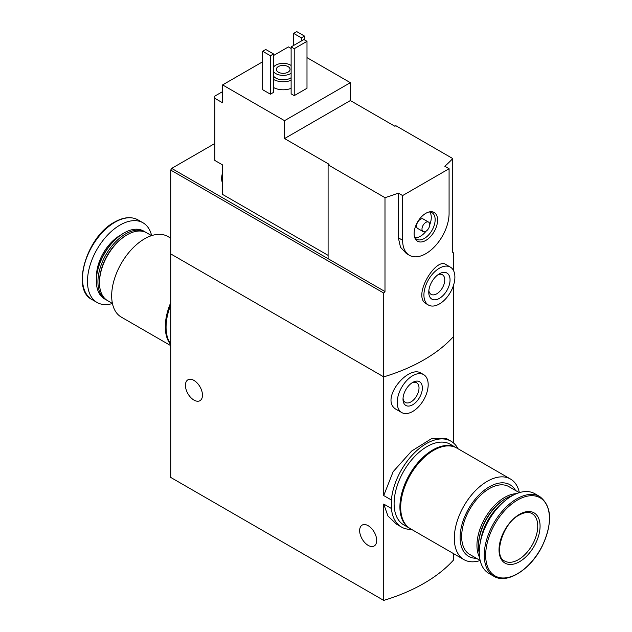 <?xml version="1.0" encoding="UTF-8"?>
<svg xmlns="http://www.w3.org/2000/svg" width="632" height="632" viewBox="0 0 632 632"><rect width="100%" height="100%" fill="white"/><g stroke="black" fill="none" stroke-linecap="round" stroke-linejoin="round"><path stroke-width="0.95" d="M453.413 553.553L453.413 560.165A164.257 94.832 180 0 1 383.727 600.4L170.719 477.421L170.719 253.898L383.727 376.877L383.727 293.05L170.719 170.071L170.719 253.898L383.727 376.877A164.257 94.832 0 0 0 453.413 336.643A164.257 94.832 180 0 1 383.727 376.877L383.727 495.567L391.398 499.999A49.549 28.606 -60 0 1 414.553 452.733A49.549 28.606 -60 0 1 451.019 441.215A49.549 28.606 -60 0 1 458.018 448.736M451.019 441.215L446.018 438.332L431.435 438.695L411.598 451.082L393.151 471.669L383.727 495.567M411.479 529.34A49.549 28.606 -60 0 1 401.462 527.041A49.549 28.606 -60 0 1 391.398 508.491L383.727 504.06L387.93 515.973L396.469 524.149L401.462 527.041M391.398 508.491L391.398 499.999M453.413 442.898L453.413 285.617M423.638 374.634L421.291 373.275C407.932 364.127 378.568 400.601 396.801 409.718L401.739 412.562A21.899 12.648 -60 0 1 401.739 387.274A21.899 12.648 -60 0 1 423.638 374.634A21.899 12.648 -60 0 1 428.18 384.659A21.899 12.648 -60 0 1 418.613 406.7A21.899 12.648 -60 0 1 401.739 412.562M383.727 600.4L383.727 504.06M193.945 400.08A12.048 6.952 -120 0 0 199.973 400.68A12.048 6.952 -120 0 0 199.973 386.768A12.048 6.952 -120 0 0 187.925 379.816A12.048 6.952 -120 0 0 186.077 389.47A12.048 6.952 -120 0 0 193.945 400.08M368.164 545.369A12.048 6.952 -120 0 0 374.191 545.969A12.048 6.952 -120 0 0 374.191 532.057A12.048 6.952 -120 0 0 362.144 525.105A12.048 6.952 -120 0 0 360.295 534.759A12.048 6.952 -120 0 0 368.164 545.369M422.366 388.009A13.691 7.9 -60 0 1 412.688 404.772A13.691 7.9 -60 0 1 403.011 399.187A13.691 7.9 -60 0 1 412.688 382.423A13.691 7.9 -60 0 1 422.366 388.009M411.811 382.976A11.321 6.533 -60 0 1 416.67 382.826A11.321 6.533 -60 0 1 419.016 388.009A11.321 6.533 -60 0 1 414.079 399.4A11.321 6.533 -60 0 1 405.357 402.434A11.321 6.533 -60 0 1 403.05 398.152M170.719 344.527A46.539 26.868 -60 0 1 170.719 302.744M170.719 345.633L121.312 317.106A46.539 26.868 -60 0 1 114.179 279.818A46.539 26.868 -60 0 1 144.578 238.809A46.539 26.868 -60 0 1 167.851 236.502L170.719 238.161M112.425 303.447L107.59 300.65A39.145 22.602 -60 0 1 99.485 282.733A39.145 22.602 -60 0 1 127.158 234.788A39.145 22.602 -60 0 1 146.735 232.845L151.569 235.633M127.158 234.788A39.145 22.602 -60 0 1 127.166 234.788L126.392 235.23A38.054 21.97 -60 0 1 126.392 235.23L127.158 234.788M99.485 282.733L99.485 281.84A38.054 21.97 -60 0 1 126.384 235.23M106.832 300.176A39.145 22.602 -60 0 1 106.042 299.758A39.145 22.602 -60 0 1 100.038 268.387A39.145 22.602 -60 0 1 125.618 233.895A39.145 22.602 -60 0 1 145.186 231.952A39.145 22.602 -60 0 1 145.945 232.426M106.042 299.758L104.462 298.849A39.145 22.602 -60 0 1 96.348 280.924A39.145 22.602 -60 0 1 124.03 232.979A39.145 22.602 -60 0 1 143.606 231.043L145.186 231.952M124.03 232.979L123.485 233.295L124.03 232.979M96.348 280.924L96.348 280.292A38.37 22.152 -60 0 1 123.485 233.295M112.433 303.502A45.994 26.552 -60 0 1 97.004 302.444A45.994 26.552 -60 0 1 89.957 265.59A45.994 26.552 -60 0 1 120.001 225.063A45.994 26.552 -60 0 1 142.998 222.788A45.994 26.552 -60 0 1 151.633 235.618M170.719 343.998A46.539 26.868 -60 0 1 170.719 305.066M328.095 255.352L222.598 194.435L222.598 164.936L214.856 160.465L214.856 96.088L222.598 91.616M328.095 164.818L384.991 197.666L384.991 291.55L328.095 258.701L328.095 164.818L329.067 164.265L284.542 138.558L284.542 120.672L350.357 82.674L306.994 57.638M291.123 48.474L288.413 46.91L273.506 55.521M350.357 82.674L350.357 100.559L394.882 126.266L395.845 125.705L452.741 158.553L452.741 252.429L453.413 252.816L453.413 270.37M214.856 98.323L222.598 102.795L222.598 84.909L284.542 120.672M450.355 267.115L445.805 264.492C435.906 256.987 411.645 296.819 426.489 303.913L428.457 305.051A21.899 12.648 -60 0 1 428.457 279.763A21.899 12.648 -60 0 1 450.355 267.115A21.899 12.648 -60 0 1 454.89 277.14A21.899 12.648 -60 0 1 445.331 299.181A21.899 12.648 -60 0 1 428.457 305.051M384.991 197.666A164.257 94.832 0 0 0 398.342 193.084L402.623 195.557L402.623 240.263A32.848 18.968 120 0 0 409.425 255.296A32.848 18.968 120 0 0 434.745 246.496A32.848 18.968 120 0 0 449.083 213.434L449.083 168.728L402.623 195.557M384.991 291.55L383.727 293.05M449.083 168.728L444.802 166.256A164.257 94.832 0 0 0 452.741 158.553M409.425 255.296L406.329 253.503L400.506 247.246L398.342 237.79L398.342 193.084M291.123 88.33A13.691 7.9 180 0 1 273.506 87.485M273.506 92.398L270.409 94.184L262.667 89.72L262.667 51.271L265.764 49.486L273.506 53.949L273.506 92.398M306.994 88.267L294.22 95.637L291.123 93.852L291.123 46.91L303.897 39.532L306.994 41.325L306.994 88.267M262.667 61.778L222.598 84.909M328.095 258.701L171.683 168.396L170.719 170.071M171.683 168.396L214.856 143.472M273.506 67.174A10.404 6.004 180 0 1 290.546 65.128A10.404 6.004 180 0 1 291.123 65.491M291.123 73.257A10.404 6.004 180 0 1 273.506 71.574M288.026 66.581A6.841 3.95 180 0 1 290.033 69.378A6.841 3.95 180 0 1 283.183 73.328A6.841 3.95 180 0 1 276.342 69.378A6.841 3.95 180 0 1 280.568 65.728A6.841 3.95 180 0 1 288.026 66.581M291.123 77.728A10.404 6.004 180 0 1 273.506 76.045M291.123 80.288A13.691 7.9 180 0 1 273.506 79.434M273.506 53.949L270.409 55.742L270.409 94.184M270.409 55.742L262.667 51.271M304.482 36.071L301.385 37.857L293.643 33.385L296.74 31.6L304.482 36.071L304.482 39.871M301.385 37.857L301.385 40.985M293.643 33.385L293.643 45.457M450.047 279.937A15.057 8.69 -60 0 1 439.406 298.375A15.057 8.69 -60 0 1 428.757 292.229A15.057 8.69 -60 0 1 439.406 273.79A15.057 8.69 -60 0 1 450.047 279.937M437.984 274.715A11.321 6.533 -60 0 1 442.416 274.754A11.321 6.533 -60 0 1 444.762 279.937A11.321 6.533 -60 0 1 439.825 291.328A11.321 6.533 -60 0 1 431.103 294.354A11.321 6.533 -60 0 1 428.852 290.538M306.994 41.325L294.22 48.696L294.22 95.637M294.22 48.696L291.123 46.91M284.542 138.558L350.357 100.559M437.589 220.07A16.598 9.583 -60 0 1 427.983 238.943A16.598 9.583 -60 0 1 414.892 238.011A16.598 9.583 -60 0 1 417.554 222.061A16.598 9.583 -60 0 1 430.044 211.775A16.598 9.583 -60 0 1 437.589 220.07M423.116 231.588L417.697 228.46A5.475 3.16 -60 0 1 417.697 222.14A5.475 3.16 -60 0 1 423.171 218.98L428.591 222.108A5.475 3.16 -60 0 1 429.728 224.613A5.475 3.16 -60 0 1 427.335 230.127A5.475 3.16 -60 0 1 423.116 231.588A5.475 3.16 -60 0 1 423.116 225.268A5.475 3.16 -60 0 1 428.591 222.108M429.784 211.989A15.334 8.848 -60 0 1 431.277 217.463A15.334 8.848 -60 0 1 429.721 224.81M426.023 231.217A15.334 8.848 -60 0 1 414.955 237.679M429.073 211.957A15.334 8.848 -60 0 1 431.972 212.676A15.334 8.848 -60 0 1 435.148 219.699A15.334 8.848 -60 0 1 428.457 235.12A15.334 8.848 -60 0 1 416.638 239.228A15.334 8.848 -60 0 1 414.568 237.079M222.598 181.147A15.334 8.848 -60 0 1 222.598 176.439M222.598 183.067A15.334 8.848 -60 0 1 221.627 178.603A15.334 8.848 -60 0 1 222.598 172.726M519.37 492.636A46.539 26.868 120 0 0 510.49 479.032L456.865 448.072A46.539 26.868 120 0 0 433.599 450.371A46.539 26.868 120 0 0 403.192 491.388A46.539 26.868 120 0 0 410.326 528.676L463.951 559.636A46.539 26.868 120 0 0 480.17 560.521M510.49 479.032A46.539 26.868 120 0 0 487.225 481.331A46.539 26.868 120 0 0 456.817 522.348A46.539 26.868 120 0 0 463.951 559.636M515.562 490.487A41.341 23.866 120 0 0 489.35 486.806A41.341 23.866 120 0 0 460.878 529.324A41.341 23.866 120 0 0 476.409 558.293M519.307 492.652L508.918 486.656A39.145 22.602 120 0 0 489.35 488.599A39.145 22.602 120 0 0 463.769 523.091A39.145 22.602 120 0 0 469.774 554.462L480.162 560.458M516.486 493.663A39.145 22.602 120 0 0 504.636 497.423A39.145 22.602 120 0 0 479.617 557.511M512.75 495.441A39.145 22.602 120 0 0 506.185 498.316L505.41 498.767A38.054 21.97 120 0 0 478.503 545.369L478.503 546.269A39.145 22.602 120 0 0 479.293 553.379M505.41 498.767L506.185 498.316A39.145 22.602 120 0 0 478.503 546.269M502.93 502.519A39.145 22.602 120 0 0 480.518 541.34M539.775 496.57L534.798 493.695A45.994 26.552 120 0 0 511.802 495.97A45.994 26.552 120 0 0 481.758 536.505A45.994 26.552 120 0 0 488.805 573.358L493.782 576.226C506.959 584.639 530.864 569.479 542.232 546.111C552.771 522.68 551.957 506.161 539.775 496.57A45.994 26.552 120 0 0 516.779 498.846A45.994 26.552 120 0 0 486.735 539.373A45.994 26.552 120 0 0 493.782 576.226M519.543 514.298A29.017 16.756 120 0 0 501.776 560.102A29.017 16.756 120 0 0 537.318 539.586A29.017 16.756 120 0 0 519.543 514.298M456.478 447.851A46.539 26.868 120 0 0 456.091 447.622L450.284 444.272A46.539 26.868 120 0 0 427.019 446.571A46.539 26.868 120 0 0 396.612 487.588A46.539 26.868 120 0 0 403.745 524.876L409.552 528.234A46.539 26.868 120 0 0 409.947 528.447M456.091 447.622A46.539 26.868 120 0 0 432.825 449.929A46.539 26.868 120 0 0 402.418 490.938A46.539 26.868 120 0 0 409.552 528.234M96.491 277.021A33.259 19.205 -60 0 1 120.001 235.46A33.259 19.205 -60 0 1 120.72 235.057M115.024 222.188A45.994 26.552 -60 0 1 138.021 219.912C131.353 216.318 123.501 217.053 114.479 222.132C86.671 236.566 70.839 289.638 92.027 299.568A45.994 26.552 -60 0 1 84.98 262.715A45.994 26.552 -60 0 1 115.024 222.188M398.342 237.79L402.623 240.263M517.545 500.023A45.085 26.031 120 0 0 489.934 571.186A45.085 26.031 120 0 0 545.155 539.301A45.085 26.031 120 0 0 517.545 500.023M504.699 561.034A27.373 15.808 120 0 0 532.073 545.226A27.373 15.808 120 0 0 532.073 513.619C528.834 511.699 524.544 512.173 519.204 515.056C502.108 523.572 493.268 556.926 504.699 561.034M142.998 222.788L138.021 219.912M97.004 302.444L92.027 299.568M221.627 178.603L222.598 172.173"/></g></svg>
